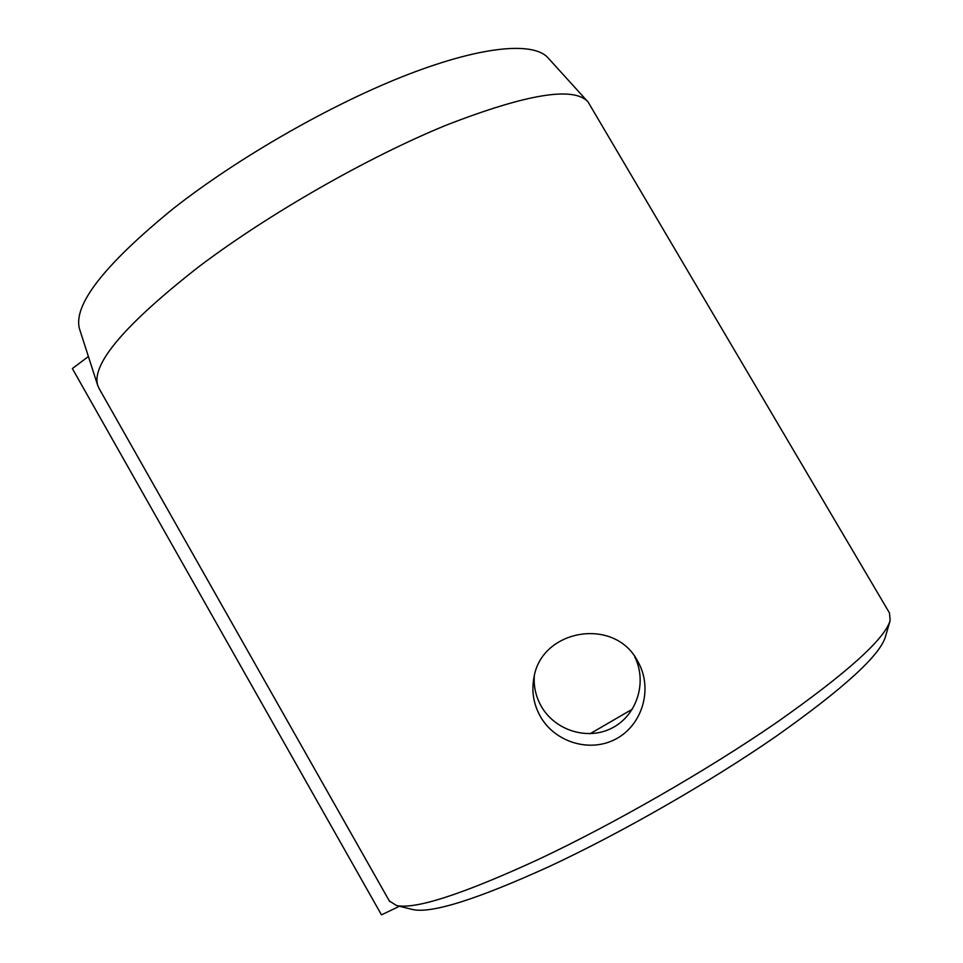 <?xml version="1.0" encoding="UTF-8"?>
<svg xmlns="http://www.w3.org/2000/svg" width="963" height="963" viewBox="0 0 963 963"><rect width="100%" height="100%" fill="white"/><g stroke="black" fill="none" stroke-linecap="round" stroke-linejoin="round"><path stroke-width="1.44" d="M389.353 900.995L396.575 905.533C415.571 909.541 462.782 894.206 538.173 859.538C613.551 824.087 707.227 770.28 776.443 722.647C846.742 673.221 884.636 639.191 890.137 620.581L889.487 612.974L588.08 101.994C574.153 86.152 526.954 93.844 446.483 125.07C368.035 157.125 268.737 213.87 198.872 266.679C125.322 324.206 91.581 363.701 97.624 385.164L99.141 388.595M637.518 660.931L639.288 664.241C652.553 690.579 641.815 725.512 615.694 739.103C589.645 752.97 555.013 742.22 540.412 716.556C533.586 704.326 531.407 691.422 533.911 677.844C541.098 629.236 614.478 616.489 637.518 660.931M534.309 675.966C533.574 686.655 535.909 696.779 541.302 706.348C555.061 730.556 587.791 740.92 612.444 727.835C637.253 714.895 647.292 681.888 634.761 656.886L639.288 664.241M411.562 909.253L412.958 909.602C432.026 913.586 477.612 899.153 549.741 866.291C621.773 832.694 710.706 781.631 776.587 735.985C843.576 688.569 879.845 655.514 885.406 636.832L889.968 621.147M587.237 101.067L548.441 58.31C534.826 41.758 484.208 45.165 408.517 74.283C332.969 103.378 238.908 157.053 173.196 208.67C104.028 265.09 72.815 305.211 79.544 329.021L79.821 329.876M632.426 709.117L590.09 733.734M88.403 356.515L72.357 368.564L381.468 914.85L399.464 906.255M412.958 909.602L396.575 905.533M98.695 387.8L389.666 901.537M79.544 329.021L97.624 385.164"/></g></svg>
